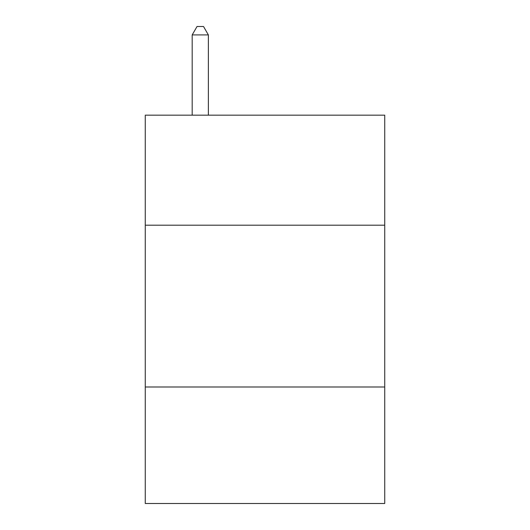 <?xml version="1.0" encoding="UTF-8"?>
<svg xmlns="http://www.w3.org/2000/svg" width="530" height="530" viewBox="0 0 530 530"><rect width="100%" height="100%" fill="white"/><g stroke="black" fill="none" stroke-linecap="round" stroke-linejoin="round"><path stroke-width="0.79" d="M384.734 225.197L384.734 115.169L145.266 115.169L145.266 225.197L384.734 225.197L384.734 503.5L145.266 503.5L145.266 225.197M384.734 386.999L145.266 386.999M208.369 115.169L208.369 34.914L192.185 34.914L192.185 115.169M192.185 34.914L197.041 26.5L203.513 26.5L208.369 34.914"/></g></svg>
